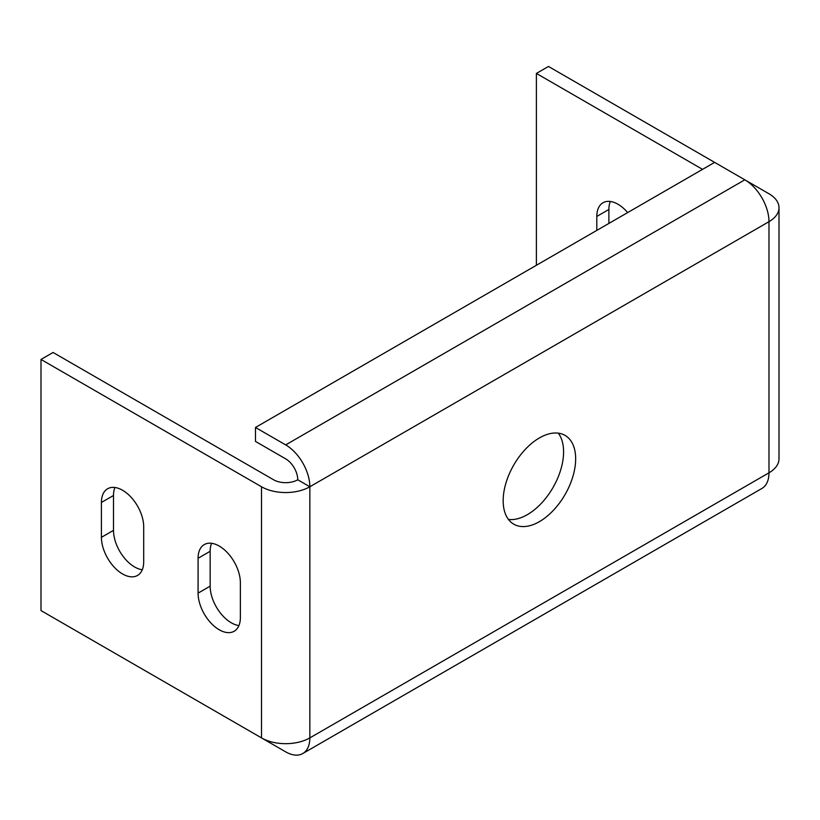 <?xml version="1.0" encoding="UTF-8"?>
<svg xmlns="http://www.w3.org/2000/svg" width="820" height="820" viewBox="0 0 820 820"><rect width="100%" height="100%" fill="white"/><g stroke="black" fill="none" stroke-linecap="round" stroke-linejoin="round"><path stroke-width="1.23" d="M744.949 179.887L768.986 193.766A34.173 19.731 180 0 1 779 207.716A34.173 19.731 180 0 1 768.986 221.677L768.986 472.812A34.173 19.731 60 0 1 761.913 488.453L302.764 753.539A34.173 19.731 -120 0 0 309.847 737.897A34.173 19.731 180 0 1 261.508 737.897L41 610.582L41 359.447L53.085 352.477L273.593 479.782A17.087 9.86 180 0 0 297.762 479.782L309.847 486.762A34.173 19.731 180 0 1 261.508 486.762L41 359.447M779 207.716L779 458.862A34.173 19.731 180 0 1 768.986 472.812L309.847 737.897L309.847 486.762A34.173 19.731 -120 0 0 285.678 444.901L255.471 427.466L255.471 441.416L285.678 458.851A17.087 9.871 -120 0 1 297.762 479.782M114.923 487.49A29.899 17.261 -120 0 0 113.498 495.485L113.498 530.366A29.899 17.261 -120 0 0 142.28 569.746M211.591 543.291A29.899 17.261 -120 0 0 210.156 551.286L210.156 586.167A29.899 17.261 -120 0 0 238.938 625.557M143.705 526.87A29.899 17.261 -120 0 0 130.646 496.776A29.899 17.261 -120 0 0 107.605 488.771A29.899 17.261 -120 0 0 101.413 502.455L101.413 537.336A29.899 17.261 -120 0 0 114.472 567.43A29.899 17.261 -120 0 0 137.514 575.445A29.899 17.261 -120 0 0 143.705 561.751L143.705 526.87M240.362 582.682A29.899 17.261 -120 0 0 227.314 552.588A29.899 17.261 -120 0 0 204.272 544.572A29.899 17.261 -120 0 0 198.081 558.266L198.081 593.147A29.899 17.261 -120 0 0 211.129 623.241A29.899 17.261 -120 0 0 234.171 631.246A29.899 17.261 -120 0 0 240.362 617.562L240.362 582.682M575.66 458.862A51.26 29.602 120 0 0 565.052 435.389A51.26 29.602 120 0 0 513.781 464.991A51.26 29.602 120 0 0 513.781 524.185A51.26 29.602 120 0 0 553.285 510.45A51.26 29.602 120 0 0 575.66 458.862M610.316 201.474A29.899 17.261 -120 0 0 608.891 209.469L608.891 223.419M536.393 265.27L536.393 73.431L548.477 66.461L744.826 179.816A34.173 19.731 60 0 1 768.986 221.677L309.847 486.762M596.806 230.389L596.806 216.439A29.899 17.261 60 0 1 603.007 202.755A29.899 17.261 60 0 1 627.669 212.575M536.393 73.431L702.535 169.35M558.287 433.155A51.26 29.602 -60 0 1 563.586 451.881A51.26 29.602 -60 0 1 545.085 499.062A51.26 29.602 -60 0 1 508.461 519.439M255.471 734.412L285.678 751.848A34.173 19.731 -120 0 0 302.764 753.539M255.471 427.466L714.62 162.38M261.508 486.762L261.508 737.897M744.826 179.816L285.678 444.901M210.156 551.286L198.081 558.266M210.156 586.167L198.081 593.147M608.891 209.469L596.806 216.439M113.498 495.485L101.413 502.455M113.498 530.366L101.413 537.336"/></g></svg>
